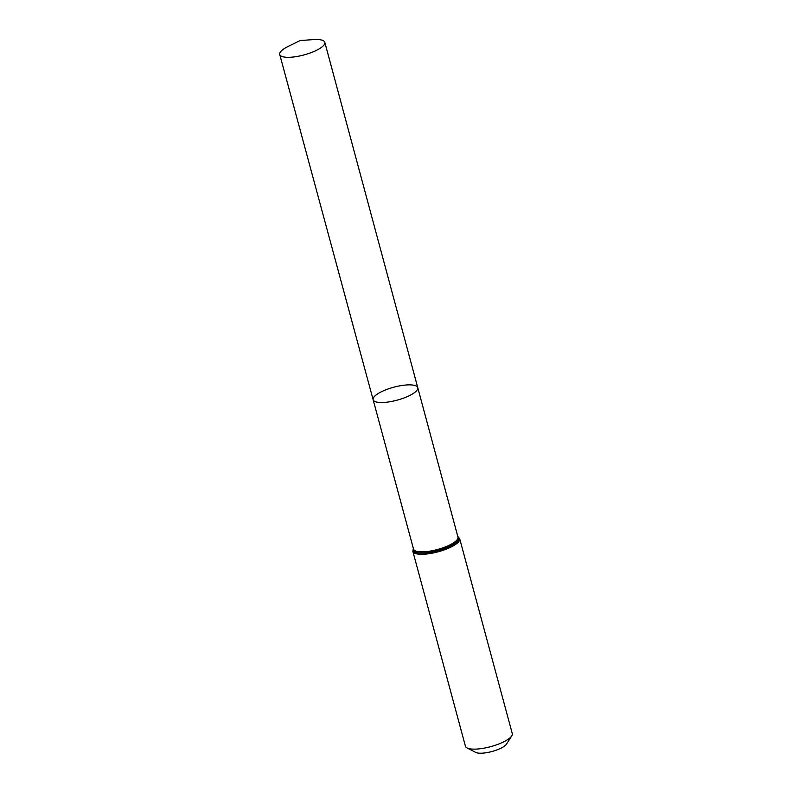 <?xml version="1.0" encoding="UTF-8"?>
<svg xmlns="http://www.w3.org/2000/svg" width="792" height="792" viewBox="0 0 792 792"><rect width="100%" height="100%" fill="white"/><g stroke="black" fill="none" stroke-linecap="round" stroke-linejoin="round"><path stroke-width="1.19" d="M373.685 397.406A23.117 6.683 -15.1 0 0 373.121 399.712A23.117 6.683 -15.1 0 0 397.178 400.138A23.117 6.683 -15.1 0 0 417.76 387.674A23.117 6.683 -15.1 0 0 397.228 386.367A23.117 6.683 -15.1 0 0 373.685 397.406M412.85 551.361L465.429 746.203A24.255 7.009 -15.1 0 0 467.072 747.955L475.695 752.4A16.741 4.841 -15.1 0 0 491.981 751.499A16.741 4.841 -15.1 0 0 506.514 744.084L511.731 735.897A24.255 7.009 -15.1 0 0 512.266 733.56L459.697 538.718A24.255 7.009 164.9 0 1 459.103 541.134A24.255 7.009 164.9 0 1 434.392 552.717A24.255 7.009 164.9 0 1 412.85 551.361L413.355 548.44M467.072 747.955A24.255 7.009 -15.1 0 0 490.674 746.648A24.255 7.009 -15.1 0 0 511.731 735.897M373.121 399.712L413.523 549.074A23.017 6.653 164.9 0 0 433.966 550.361A23.017 6.653 164.9 0 0 457.41 539.372A23.017 6.653 164.9 0 0 457.964 537.085L417.76 387.674A23.117 6.683 164.9 0 1 417.196 389.971A23.117 6.683 164.9 0 1 393.654 401.009A23.117 6.683 164.9 0 1 373.121 399.712L279.734 54.49A23.354 6.752 164.9 0 1 288.229 46.391L300.158 40.55L313.404 39.6A23.354 6.752 164.9 0 1 324.819 42.322A23.354 6.752 164.9 0 1 324.245 44.649A23.354 6.752 164.9 0 1 300.465 55.796A23.354 6.752 164.9 0 1 279.734 54.49M457.825 536.56A23.641 6.831 164.9 0 1 458.251 540.253A23.641 6.831 164.9 0 1 431.571 552.073A23.641 6.831 164.9 0 1 413.384 548.549M459.697 538.718L457.796 536.441M417.76 387.674L324.819 42.322"/></g></svg>
